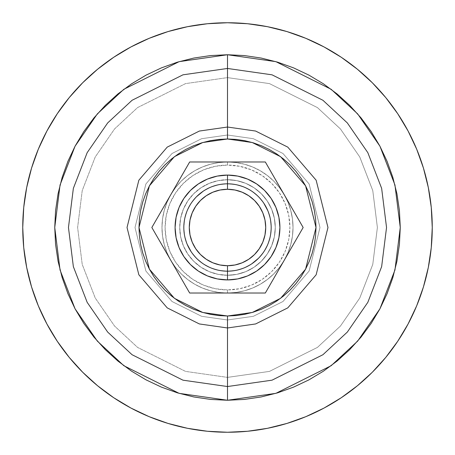 <?xml version="1.0" encoding="UTF-8"?>
<svg xmlns="http://www.w3.org/2000/svg" width="455" height="455" viewBox="0 0 455 455"><rect width="100%" height="100%" fill="white"/><g stroke="black" fill="none" stroke-linecap="round" stroke-linejoin="round"><path stroke-width="0.34" stroke-dasharray="2.27 1.71" d="M251.769 263.82L244.216 267.853L236.02 270.338L227.5 271.18A43.68 43.68 0 0 0 271.18 227.5A43.68 43.68 0 0 0 227.5 183.82A43.68 43.68 0 0 0 183.82 227.5A43.68 43.68 0 0 0 227.5 271.18L236.02 270.338L244.216 267.853L251.769 263.82L258.389 258.389L263.82 251.769L267.853 244.216L270.338 236.02L271.18 227.5L270.338 218.98L267.853 210.784L263.82 203.231L258.389 196.611L251.769 191.18L244.216 187.147L236.02 184.662L227.5 183.82L218.98 184.662L210.784 187.147L203.231 191.18L196.611 196.611L191.18 203.231L187.147 210.784L184.662 218.98L183.82 227.5L184.662 236.02L187.147 244.216L191.18 251.769L196.611 258.389L203.231 263.82L210.784 267.853L218.98 270.338L227.5 271.18A43.68 43.68 0 0 1 183.82 227.5A43.68 43.68 0 0 1 227.5 183.82A43.68 43.68 0 0 0 183.82 227.5A43.68 43.68 0 0 0 227.5 271.18L218.98 270.338L210.784 267.853L203.231 263.82L196.611 258.389L191.18 251.769L187.147 244.216L184.662 236.02L183.82 227.5L184.662 218.98L187.147 210.784L191.18 203.231L196.611 196.611L203.231 191.18L210.784 187.147L218.98 184.662L227.5 183.82L236.02 184.662L244.216 187.147L251.769 191.18L258.389 196.611L263.82 203.231L267.853 210.784L270.338 218.98L271.18 227.5L270.338 236.02L267.853 244.216L263.82 251.769L258.389 258.389L251.769 263.82L244.216 267.853L236.02 270.338L227.5 271.18L218.98 270.338L210.784 267.853L203.231 263.82L196.611 258.389L191.18 251.769M227.5 293.02L227.5 289.915A62.415 62.415 0 0 0 289.915 227.5A62.415 62.415 0 0 0 227.5 165.085L227.5 161.98L265.328 161.98L303.155 227.5L265.328 293.02L189.672 293.02L265.328 293.02L303.155 227.5L265.328 161.98L189.672 161.98L151.845 227.5L189.672 293.02L151.845 227.5L189.672 293.02L265.328 293.02L189.672 293.02L151.845 227.5L189.672 161.98L265.328 161.98L303.155 227.5L265.328 293.02L303.155 227.5L265.328 161.98L189.672 161.98L151.845 227.5L189.672 161.98L227.5 161.98L227.5 165.085L239.677 166.285L251.387 169.834L262.177 175.602L271.635 183.365L279.398 192.823L285.166 203.612L288.715 215.323L289.915 227.5L288.715 239.677L285.166 251.387L279.398 262.177L271.635 271.635L262.177 279.398L251.387 285.166L239.677 288.715L227.5 289.915L215.323 288.715L203.612 285.166L192.823 279.398L183.365 271.635L175.602 262.177L169.834 251.387L166.285 239.677L165.085 227.5L166.285 215.323L169.834 203.612L175.602 192.823L183.365 183.365L192.823 175.602L203.612 169.834L215.323 166.285L227.5 165.085A62.415 62.415 0 0 0 165.085 227.5A62.415 62.415 0 0 0 227.5 289.915L227.5 293.02L218.946 292.457L210.54 290.785L202.424 288.032L194.74 284.244L187.614 279.478L181.17 273.83L175.522 267.386L170.756 260.26L166.968 252.576L164.215 244.46L162.543 236.054L161.98 227.5L162.543 218.946L164.215 210.54L166.968 202.424L170.756 194.74L175.522 187.614L181.17 181.17L187.614 175.522L194.74 170.756L202.424 166.968L210.54 164.215L218.946 162.543L227.5 161.98L236.054 162.543L244.46 164.215L252.576 166.968L260.26 170.756L267.386 175.522L273.83 181.17L279.478 187.614L284.244 194.74L288.032 202.424L290.785 210.54L292.457 218.946L293.02 227.5L292.457 236.054L290.785 244.46L288.032 252.576L284.244 260.26L279.478 267.386L273.83 273.83L267.386 279.478L260.26 284.244L252.576 288.032L244.46 290.785L236.054 292.457L227.5 293.02L189.672 293.02L151.845 227.5L189.672 161.98L265.328 161.98L303.155 227.5L265.328 293.02L189.672 293.02L151.845 227.5L189.672 161.98L227.5 161.98A65.52 65.52 0 0 0 170.756 260.26A65.52 65.52 0 0 0 284.244 260.26L265.328 293.02L227.5 293.02L218.946 292.457L210.54 290.785L202.424 288.032L194.74 284.244L187.614 279.478L181.17 273.83L175.522 267.386L170.756 260.26L166.968 252.576L164.215 244.46L162.543 236.054L161.98 227.5L162.543 218.946L164.215 210.54L166.968 202.424L170.756 194.74L175.522 187.614L181.17 181.17L187.614 175.522L194.74 170.756L202.424 166.968L210.54 164.215L218.946 162.543L227.5 161.98L265.328 161.98L284.244 194.74A65.52 65.52 0 0 0 227.5 161.98L236.054 162.543L244.46 164.215L252.576 166.968L260.26 170.756L267.386 175.522L273.83 181.17L279.478 187.614L284.244 194.74L303.155 227.5L284.244 260.26A65.52 65.52 0 0 0 284.244 194.74L288.032 202.424L290.785 210.54L292.457 218.946L293.02 227.5L292.457 236.054L290.785 244.46L288.032 252.576L284.244 260.26L279.478 267.386L273.83 273.83L267.386 279.478L260.26 284.244L252.576 288.032L244.46 290.785L236.054 292.457L227.5 293.02L218.946 292.457L210.54 290.785L202.424 288.032L194.74 284.244L187.614 279.478L181.17 273.83L175.522 267.386L170.756 260.26L166.968 252.576L164.215 244.46L162.543 236.054L161.98 227.5L162.543 218.946L164.215 210.54L166.968 202.424L170.756 194.74L175.522 187.614L181.17 181.17L187.614 175.522L194.74 170.756L202.424 166.968L210.54 164.215L218.946 162.543L227.5 161.98L236.054 162.543L244.46 164.215L252.576 166.968L260.26 170.756L267.386 175.522L273.83 181.17L279.478 187.614L284.244 194.74L288.032 202.424L290.785 210.54L292.457 218.946L293.02 227.5L292.457 236.054L290.785 244.46L288.032 252.576L284.244 260.26L279.478 267.386L273.83 273.83L267.386 279.478L260.26 284.244L252.576 288.032L244.46 290.785L236.054 292.457L227.5 293.02L189.672 293.02L237.123 293.02L189.672 293.02L151.845 227.5L189.672 293.02L151.845 227.5L189.672 161.98L151.845 227.5L189.672 161.98L265.328 161.98L303.155 227.5L265.328 161.98L189.672 161.98L227.5 161.98A65.52 65.52 0 0 0 170.756 260.26A65.52 65.52 0 0 0 284.244 260.26L303.155 227.5L265.328 293.02L227.5 293.02A65.52 65.52 0 0 1 170.756 194.74A65.52 65.52 0 0 1 227.5 161.98L265.328 161.98L284.244 194.74A65.52 65.52 0 0 0 227.5 161.98A65.52 65.52 0 0 1 284.244 194.74L303.155 227.5L284.244 260.26A65.52 65.52 0 0 0 284.244 194.74L265.328 161.98L189.672 161.98L151.845 227.5L189.672 293.02L265.328 293.02L284.244 260.26A65.52 65.52 0 0 1 227.5 293.02M168.066 423.434L187.557 428.314L207.429 431.266L227.5 432.25L247.571 431.266L267.443 428.314L286.934 423.434L305.857 416.666L324.057 408.055A204.75 204.75 0 0 0 341.136 397.818M397.818 341.136A204.75 204.75 0 0 0 408.055 324.057M423.434 286.934L428.314 267.443L431.266 247.571L432.25 227.5L431.266 207.429L428.314 187.557L423.434 168.066L416.666 149.143L408.055 130.943A204.75 204.75 0 0 0 397.818 113.864M341.136 57.182A204.75 204.75 0 0 0 324.057 46.945M227.5 377.388L269.468 371.394L317.436 347.41L340.431 326.059L359.757 298.036L372.776 264.395L377.388 227.5L372.776 190.605L359.757 156.964L340.431 128.941L317.436 107.59L269.468 83.606L227.5 77.612L227.5 54.742L275.872 61.653L331.155 89.294L357.664 113.904L379.936 146.203L394.946 184.975L400.258 227.5L394.946 270.025L379.936 308.797L357.664 341.096L331.155 365.706L275.872 393.348L227.5 400.258L227.5 319.99L201.605 316.293L172.007 301.494L145.89 271.026L135.01 227.5L145.89 183.974L172.007 153.506L201.605 138.707L227.5 135.01L227.5 77.612L185.532 83.606L137.564 107.59L114.569 128.941L95.243 156.964L82.224 190.605L77.612 227.5L82.224 264.395L95.243 298.036L114.569 326.059L137.564 347.41L185.532 371.394L227.5 377.388L269.468 371.394L317.436 347.41L340.431 326.059L359.757 298.036L372.776 264.395L377.388 227.5L372.776 190.605L359.757 156.964L340.431 128.941L317.436 107.59L269.468 83.606L227.5 77.612L227.5 135.01L201.605 138.707L172.007 153.506L145.89 183.974L135.01 227.5L145.89 271.026L172.007 301.494L201.605 316.293L227.5 319.99L227.5 316.003L202.72 312.466L174.396 298.304L149.405 269.15L138.997 227.5L149.405 185.85L174.396 156.696L202.72 142.534L227.5 138.997L227.5 135.01L227.5 138.997L236.173 139.423L244.767 140.697L253.19 142.807L261.369 145.731L269.224 149.445L276.668 153.909L283.647 159.085L290.08 164.92L295.915 171.353L301.091 178.332L305.555 185.776L309.269 193.631L312.193 201.81L314.303 210.233L315.577 218.827L316.003 227.5L315.577 236.173L314.303 244.767L312.193 253.19L309.269 261.369L305.555 269.224L301.091 276.668L295.915 283.647L290.08 290.08L283.647 295.915L276.668 301.091L269.224 305.555L261.369 309.269L253.19 312.193L244.767 314.303L236.173 315.577L227.5 316.003L218.827 315.577L210.233 314.303L201.81 312.193L193.631 309.269L185.776 305.555L178.332 301.091L171.353 295.915L164.92 290.08L159.085 283.647L153.909 276.668L149.445 269.224L145.731 261.369L142.807 253.19L140.697 244.767L139.423 236.173L138.997 227.5L139.423 218.827L140.697 210.233L142.807 201.81L145.731 193.631L149.445 185.776L153.909 178.332L159.085 171.353L164.92 164.92L171.353 159.085L178.332 153.909L185.776 149.445L193.631 145.731L201.81 142.807L210.233 140.697L218.827 139.423L227.5 138.997L252.28 142.534L280.604 156.696L305.595 185.85L316.003 227.5L305.595 269.15L280.604 298.304L252.28 312.466L227.5 316.003L227.5 319.99L253.395 316.293L282.993 301.494L309.11 271.026L319.99 227.5L309.11 183.974L282.993 153.506L253.395 138.707L227.5 135.01L253.395 138.707L282.993 153.506L309.11 183.974L319.99 227.5L309.11 271.026L282.993 301.494L253.395 316.293L227.5 319.99L227.5 400.258L179.128 393.348L123.845 365.706L97.336 341.096L75.064 308.797L60.054 270.025L54.742 227.5L60.054 184.975L75.064 146.203L97.336 113.904L123.845 89.294L179.128 61.653L227.5 54.742L227.5 77.612L185.532 83.606L137.564 107.59L114.569 128.941L95.243 156.964L82.224 190.605L77.612 227.5L82.224 264.395L95.243 298.036L114.569 326.059L137.564 347.41L185.532 371.394L227.5 377.388M227.5 179.725A47.775 47.775 0 0 0 179.725 227.5A47.775 47.775 0 0 0 227.5 275.275A47.775 47.775 0 0 1 179.725 227.5A47.775 47.775 0 0 1 227.5 179.725A47.775 47.775 0 0 1 275.275 227.5A47.775 47.775 0 0 1 227.5 275.275A47.775 47.775 0 0 0 275.275 227.5A47.775 47.775 0 0 0 227.5 179.725L218.178 180.641L209.215 183.359L200.956 187.779L193.716 193.716L187.779 200.956L183.359 209.215L180.641 218.178L179.725 227.5L180.641 236.822L183.359 245.785L187.779 254.044L193.716 261.284L200.956 267.221L209.215 271.641L218.178 274.359L227.5 275.275L236.822 274.359L245.785 271.641L254.044 267.221L261.284 261.284L267.221 254.044L271.641 245.785L274.359 236.822L275.275 227.5L274.359 218.178L271.641 209.215L267.221 200.956L261.284 193.716L254.044 187.779L245.785 183.359L236.822 180.641L227.5 179.725L218.178 180.641L209.215 183.359L200.956 187.779L193.716 193.716L187.779 200.956L183.359 209.215L180.641 218.178L179.725 227.5L180.641 236.822L183.359 245.785L187.779 254.044L193.716 261.284L200.956 267.221L209.215 271.641L218.178 274.359L227.5 275.275L236.822 274.359L245.785 271.641L254.044 267.221L261.284 261.284L267.221 254.044L271.641 245.785L274.359 236.822L275.275 227.5L274.359 218.178L271.641 209.215L267.221 200.956L261.284 193.716L254.044 187.779L245.785 183.359L236.822 180.641L227.5 179.725M113.864 57.182A204.75 204.75 0 0 1 130.943 46.945L149.143 38.334L168.066 31.566L187.557 26.686L207.429 23.734L227.5 22.75L247.571 23.734L267.443 26.686L286.934 31.566M305.857 38.334L324.017 46.928L341.256 57.256L357.391 69.228L372.281 82.719L385.772 97.609L397.744 113.744M416.666 305.857L408.072 324.017L397.744 341.256L385.772 357.391L372.281 372.281L357.391 385.772L341.256 397.744M149.143 416.666L130.983 408.072L113.744 397.744L97.609 385.772L82.719 372.281L69.228 357.391L57.256 341.256M57.182 341.136A204.75 204.75 0 0 1 46.945 324.057L38.334 305.857L31.566 286.934L26.686 267.443L23.734 247.571L22.75 227.5L23.734 207.429L26.686 187.557L31.566 168.066M38.334 149.143L46.928 130.983L57.256 113.744L69.228 97.609L82.719 82.719L97.609 69.228L113.744 57.256M244.432 399.427L261.204 396.942L277.652 392.824M293.611 387.108L308.939 379.862M392.824 277.652L396.942 261.204L399.427 244.432M399.427 210.568L396.942 193.796L392.824 177.348M277.652 62.176L261.204 58.058L244.432 55.573M210.568 55.573L193.796 58.058L177.348 62.176M161.388 67.892L146.061 75.138M62.176 177.348L58.058 193.796L55.573 210.568M55.573 244.432L58.058 261.204L62.176 277.652M67.892 293.611L75.138 308.939M177.348 392.824L193.796 396.942L210.568 399.427M57.182 113.864A204.75 204.75 0 0 0 46.945 130.943M113.864 397.818A204.75 204.75 0 0 0 130.943 408.055M203.231 191.18L210.784 187.147L218.98 184.662L227.5 183.82L236.02 184.662L244.216 187.147L251.769 191.18L258.389 196.611L263.82 203.231M267.853 210.784L270.338 218.98L271.18 227.5L270.338 236.02L267.853 244.216L263.82 251.769L258.389 258.389M187.147 244.216L184.662 236.02L183.82 227.5L184.662 218.98L187.147 210.784L191.18 203.231L196.611 196.611M237.726 176.091L227.5 175.084L227.5 183.82A43.68 43.68 0 0 1 271.18 227.5A43.68 43.68 0 0 1 227.5 271.18A43.68 43.68 0 0 0 271.18 227.5A43.68 43.68 0 0 0 227.5 183.82A43.68 43.68 0 0 0 183.82 227.5A43.68 43.68 0 0 0 227.5 271.18A43.68 43.68 0 0 1 183.82 227.5A43.68 43.68 0 0 1 227.5 183.82L227.5 175.084A52.416 52.416 0 0 0 175.084 227.5A52.416 52.416 0 0 0 227.5 279.916L227.5 271.18A43.68 43.68 0 0 1 183.82 227.5A43.68 43.68 0 0 1 227.5 183.82A43.68 43.68 0 0 0 183.82 227.5A43.68 43.68 0 0 0 227.5 271.18A43.68 43.68 0 0 0 271.18 227.5A43.68 43.68 0 0 0 227.5 183.82A43.68 43.68 0 0 1 271.18 227.5A43.68 43.68 0 0 1 227.5 271.18L227.5 279.916L237.726 278.909L247.56 275.923L256.62 271.083L264.565 264.565L271.083 256.62L275.923 247.56L278.909 237.726L279.916 227.5L278.909 217.274L275.923 207.44L271.083 198.38L264.565 190.435L256.62 183.917L247.56 179.077L237.726 176.091L227.5 175.084L217.274 176.091L207.44 179.077L198.38 183.917L190.435 190.435L183.917 198.38L179.077 207.44L176.091 217.274L175.084 227.5L176.091 237.726L179.077 247.56L183.917 256.62L190.435 264.565L198.38 271.083L207.44 275.923L217.274 278.909L227.5 279.916A52.416 52.416 0 0 0 279.916 227.5A52.416 52.416 0 0 0 227.5 175.084L227.5 183.82A43.68 43.68 0 0 1 271.18 227.5A43.68 43.68 0 0 1 227.5 271.18A43.68 43.68 0 0 0 271.18 227.5A43.68 43.68 0 0 0 227.5 183.82A43.68 43.68 0 0 0 183.82 227.5A43.68 43.68 0 0 0 227.5 271.18L227.5 279.916A52.416 52.416 0 0 1 175.084 227.5A52.416 52.416 0 0 1 227.5 175.084L227.5 183.82L227.5 175.084A52.416 52.416 0 0 0 175.084 227.5A52.416 52.416 0 0 0 227.5 279.916L227.5 271.18A43.68 43.68 0 0 1 183.82 227.5A43.68 43.68 0 0 1 227.5 183.82A43.68 43.68 0 0 0 183.82 227.5A43.68 43.68 0 0 0 227.5 271.18A43.68 43.68 0 0 1 183.82 227.5A43.68 43.68 0 0 1 227.5 183.82A43.68 43.68 0 0 1 271.18 227.5A43.68 43.68 0 0 1 227.5 271.18A43.68 43.68 0 0 0 271.18 227.5A43.68 43.68 0 0 0 227.5 183.82A43.68 43.68 0 0 1 271.18 227.5A43.68 43.68 0 0 1 227.5 271.18L227.5 279.916L237.726 278.909L247.56 275.923L256.62 271.083L264.565 264.565L271.083 256.62L275.923 247.56L278.909 237.726L279.916 227.5L278.909 217.274L275.923 207.44L271.083 198.38L264.565 190.435L256.62 183.917L247.56 179.077L237.726 176.091L227.5 175.084L217.274 176.091L207.44 179.077L198.38 183.917L190.435 190.435L183.917 198.38L179.077 207.44L176.091 217.274L175.084 227.5L176.091 237.726L179.077 247.56L183.917 256.62L190.435 264.565L198.38 271.083L207.44 275.923L217.274 278.909L227.5 279.916L237.726 278.909M190.452 190.417L183.917 198.38M181.272 202.793L179.077 207.44L176.091 217.274L175.084 227.5L176.091 237.726L179.077 247.56M264.548 264.582L271.083 256.62M273.728 252.206L275.923 247.56L278.909 237.726L279.916 227.5L278.909 217.274L275.923 207.44M217.274 278.909L227.5 279.916A52.416 52.416 0 0 0 279.916 227.5A52.416 52.416 0 0 0 227.5 175.084L217.274 176.091M207.44 179.077L198.38 183.917M183.917 256.62L190.435 264.565M198.38 271.083L207.44 275.923M247.56 275.923L256.62 271.083M271.083 198.38L264.565 190.435M256.62 183.917L247.56 179.077M227.5 183.82L227.5 175.084A52.416 52.416 0 0 1 279.916 227.5A52.416 52.416 0 0 1 227.5 279.916L227.5 271.18A43.68 43.68 0 0 0 271.18 227.5A43.68 43.68 0 0 0 227.5 183.82M289.056 203.078L284.244 194.74A65.52 65.52 0 0 1 284.244 260.26L303.155 227.5L289.056 203.078"/><path stroke-width="0.68" d="M227.477 183.82L227.5 183.82A43.68 43.68 0 0 1 271.18 227.5A43.68 43.68 0 0 1 227.5 271.18A43.68 43.68 0 0 0 271.18 227.5A43.68 43.68 0 0 0 227.5 183.82L227.5 189.28A38.22 38.22 0 0 1 265.72 227.5A38.22 38.22 0 0 1 227.5 265.72L227.5 271.18L227.5 265.72L220.044 264.986L212.872 262.808L206.269 259.276L200.473 254.527L195.724 248.731L192.192 242.128L190.014 234.956L189.28 227.5L190.014 220.044L192.192 212.872L195.724 206.269L200.473 200.473L206.269 195.724L212.872 192.192L220.044 190.014L227.5 189.28L234.956 190.014L242.128 192.192L248.731 195.724L254.527 200.473L259.276 206.269L262.808 212.872L264.986 220.044L265.72 227.5L264.986 234.956L262.808 242.128L259.276 248.731L254.527 254.527L248.731 259.276L242.128 262.808L234.956 264.986L227.5 265.72A38.22 38.22 0 0 1 189.28 227.5A38.22 38.22 0 0 1 227.5 189.28L227.5 183.82A43.68 43.68 0 0 0 183.82 227.5A43.68 43.68 0 0 0 227.5 271.18A43.68 43.68 0 0 1 183.82 227.5A43.68 43.68 0 0 1 227.5 183.82L227.523 183.82M227.5 327.97L255.63 323.949L287.782 307.876L316.151 274.78L327.97 227.5L316.151 180.22L287.782 147.124L255.63 131.051L227.5 127.03L227.5 138.997L252.28 142.534L280.604 156.696L305.595 185.85L316.003 227.5L305.595 269.15L280.604 298.304L252.28 312.466L227.5 316.003L227.5 386.54L272.033 380.175L322.925 354.729L347.324 332.076L367.828 302.342L381.643 266.647L386.54 227.5L381.643 188.353L367.828 152.658L347.324 122.924L322.925 100.271L272.033 74.825L227.5 68.46L227.5 127.03L255.63 131.051L287.782 147.124L316.151 180.22L327.97 227.5L316.151 274.78L287.782 307.876L255.63 323.949L227.5 327.97L199.37 323.949L167.218 307.876L138.849 274.78L127.03 227.5L138.849 180.22L167.218 147.124L199.37 131.051L227.5 127.03L227.5 68.46L182.967 74.825L132.075 100.271L107.676 122.924L87.172 152.658L73.357 188.353L68.46 227.5L73.357 266.647L87.172 302.342L107.676 332.076L132.075 354.729L182.967 380.175L227.5 386.54L227.5 400.258L179.128 393.348L123.845 365.706L97.336 341.096L75.064 308.797L60.054 270.025L54.742 227.5L60.054 184.975L75.064 146.203L97.336 113.904L123.845 89.294L179.128 61.653L227.5 54.742L227.5 68.46L227.5 54.742L210.568 55.573L227.5 54.742L244.432 55.573L227.5 54.742L275.872 61.653L331.155 89.294L357.664 113.904L379.936 146.203L394.946 184.975L400.258 227.5L394.946 270.025L379.936 308.797L357.664 341.096L331.155 365.706L275.872 393.348L227.5 400.258L244.432 399.427L227.5 400.258L210.568 399.427L227.5 400.258L227.5 386.54L272.033 380.175L322.925 354.729L347.324 332.076L367.828 302.342L381.643 266.647L386.54 227.5L381.643 188.353L367.828 152.658L347.324 122.924L322.925 100.271L272.033 74.825L227.5 68.46L182.967 74.825L132.075 100.271L107.676 122.924L87.172 152.658L73.357 188.353L68.46 227.5L73.357 266.647L87.172 302.342L107.676 332.076L132.075 354.729L182.967 380.175L227.5 386.54L227.5 316.003L236.173 315.577L244.767 314.303L253.19 312.193L261.369 309.269L269.224 305.555L276.668 301.091L283.647 295.915L290.08 290.08L295.915 283.647L301.091 276.668L305.555 269.224L309.269 261.369L312.193 253.19L314.303 244.767L315.577 236.173L316.003 227.5L315.577 218.827L314.303 210.233L312.193 201.81L309.269 193.631L305.555 185.776L301.091 178.332L295.915 171.353L290.08 164.92L283.647 159.085L276.668 153.909L269.224 149.445L261.369 145.731L253.19 142.807L244.767 140.697L236.173 139.423L227.5 138.997L218.827 139.423L210.233 140.697L201.81 142.807L193.631 145.731L185.776 149.445L178.332 153.909L171.353 159.085L164.92 164.92L159.085 171.353L153.909 178.332L149.445 185.776L145.731 193.631L142.807 201.81L140.697 210.233L139.423 218.827L138.997 227.5L139.423 236.173L140.697 244.767L142.807 253.19L145.731 261.369L149.445 269.224L153.909 276.668L159.085 283.647L164.92 290.08L171.353 295.915L178.332 301.091L185.776 305.555L193.631 309.269L201.81 312.193L210.233 314.303L218.827 315.577L227.5 316.003L202.72 312.466L174.396 298.304L149.405 269.15L138.997 227.5L149.405 185.85L174.396 156.696L202.72 142.534L227.5 138.997L227.5 127.03L199.37 131.051L167.218 147.124L138.849 180.22L127.03 227.5L138.849 274.78L167.218 307.876L199.37 323.949L227.5 327.97M324.057 46.945A204.75 204.75 0 0 0 227.5 22.75A204.75 204.75 0 0 1 432.25 227.5A204.75 204.75 0 0 1 227.5 432.25A204.75 204.75 0 0 0 324.057 408.055M341.136 397.818A204.75 204.75 0 0 0 397.818 341.136M408.055 324.057A204.75 204.75 0 0 0 408.055 130.943M397.818 113.864A204.75 204.75 0 0 0 341.136 57.182M286.934 31.566L305.857 38.334L286.934 31.566L267.443 26.686L247.571 23.734L227.5 22.75A204.75 204.75 0 0 0 130.943 46.945M397.744 113.744L408.072 130.983L397.744 113.744L385.772 97.609L372.281 82.719L357.391 69.228L341.256 57.256L324.017 46.928L305.857 38.334M423.434 286.934L416.666 305.857L423.434 286.934L428.314 267.443L431.266 247.571L432.25 227.5L431.266 207.429L428.314 187.557L423.434 168.066L416.666 149.143L408.072 130.983M341.256 397.744L324.017 408.072L341.256 397.744L357.391 385.772L372.281 372.281L385.772 357.391L397.744 341.256L408.072 324.017L416.666 305.857M168.066 423.434L149.143 416.666L168.066 423.434L187.557 428.314L207.429 431.266L227.5 432.25A204.75 204.75 0 0 1 22.75 227.5A204.75 204.75 0 0 1 227.5 22.75L207.429 23.734L187.557 26.686L168.066 31.566L149.143 38.334L130.983 46.928L113.744 57.256L130.983 46.928M57.256 341.256L46.928 324.017L57.256 341.256L69.228 357.391L82.719 372.281L97.609 385.772L113.744 397.744L130.983 408.072L149.143 416.666M31.566 168.066L38.334 149.143L31.566 168.066L26.686 187.557L23.734 207.429L22.75 227.5L23.734 247.571L26.686 267.443L31.566 286.934L38.334 305.857L46.928 324.017M277.652 392.824L293.611 387.108L277.652 392.824L261.204 396.942L244.432 399.427M308.939 379.862L323.482 371.143L337.098 361.048L349.662 349.662L361.048 337.098L371.143 323.482L379.862 308.939L387.108 293.611L392.824 277.652L387.108 293.611L379.862 308.939L371.143 323.482L361.048 337.098L349.662 349.662L337.098 361.048L323.482 371.143L308.939 379.862L293.611 387.108M399.427 244.432L400.258 227.5L399.427 210.568L400.258 227.5L399.427 244.432L396.942 261.204L392.824 277.652M392.824 177.348L387.108 161.388L379.862 146.061L371.143 131.518L361.048 117.902L349.662 105.338L337.098 93.952L323.482 83.856L308.939 75.138L293.611 67.892L277.652 62.176L293.611 67.892L308.939 75.138L323.482 83.856L337.098 93.952L349.662 105.338L361.048 117.902L371.143 131.518L379.862 146.061L387.108 161.388L392.824 177.348L396.942 193.796L399.427 210.568M177.348 62.176L161.388 67.892L177.348 62.176L193.796 58.058L210.568 55.573M146.061 75.138L131.518 83.856L117.902 93.952L105.338 105.338L93.952 117.902L83.856 131.518L75.138 146.061L67.892 161.388L62.176 177.348L67.892 161.388L75.138 146.061L83.856 131.518L93.952 117.902L105.338 105.338L117.902 93.952L131.518 83.856L146.061 75.138L161.388 67.892M55.573 210.568L54.742 227.5L55.573 244.432L54.742 227.5L55.573 210.568L58.058 193.796L62.176 177.348M62.176 277.652L67.892 293.611L62.176 277.652L58.058 261.204L55.573 244.432M75.138 308.939L83.856 323.482L93.952 337.098L105.338 349.662L117.902 361.048L131.518 371.143L146.061 379.862L161.388 387.108L177.348 392.824L161.388 387.108L146.061 379.862L131.518 371.143L117.902 361.048L105.338 349.662L93.952 337.098L83.856 323.482L75.138 308.939L67.892 293.611M113.864 57.182A204.75 204.75 0 0 0 57.182 113.864M46.945 130.943A204.75 204.75 0 0 0 46.945 324.057M57.182 341.136A204.75 204.75 0 0 0 113.864 397.818M130.943 408.055A204.75 204.75 0 0 0 227.5 432.25L247.571 431.266L267.443 428.314L286.934 423.434L305.857 416.666L324.017 408.072M113.744 57.256L97.609 69.228L82.719 82.719L69.228 97.609L57.256 113.744L46.928 130.983L38.334 149.143M244.432 55.573L261.204 58.058L277.652 62.176M210.568 399.427L193.796 396.942L177.348 392.824M187.153 244.238L191.18 251.769M196.606 196.623L203.231 191.18M267.847 210.762L263.82 203.231M258.394 258.377L251.769 263.82M183.917 198.38L179.077 207.44L176.091 217.274L175.084 227.5L176.091 237.726L179.077 247.56L183.917 256.62L190.435 264.565L198.38 271.083L207.44 275.923L217.274 278.909L227.5 279.916L227.5 271.18L227.5 279.916A52.416 52.416 0 0 1 175.084 227.5A52.416 52.416 0 0 1 227.5 175.084L227.5 183.82L227.5 175.084L217.274 176.091L207.44 179.077L198.38 183.917L190.435 190.435L183.917 198.38L181.272 202.793M271.083 256.62L275.923 247.56L278.909 237.726L279.916 227.5L278.909 217.274L275.923 207.44L271.083 198.38L264.565 190.435L256.62 183.917L247.56 179.077L237.726 176.091L227.5 175.084A52.416 52.416 0 0 1 279.916 227.5A52.416 52.416 0 0 1 227.5 279.916L237.726 278.909L247.56 275.923L256.62 271.083L264.565 264.565L271.083 256.62L273.728 252.206M303.155 227.5L265.328 293.02L189.672 293.02L151.845 227.5L189.672 161.98L265.328 161.98L303.155 227.5L265.328 161.98L189.672 161.98L151.845 227.5L189.672 293.02L265.328 293.02L303.155 227.5M217.274 176.091L207.44 179.077M198.38 183.917L190.435 190.435M179.077 247.56L183.917 256.62M190.435 264.565L198.38 271.083M207.44 275.923L217.274 278.909M237.726 278.909L247.56 275.923M256.62 271.083L264.565 264.565M275.923 207.44L271.083 198.38M264.565 190.435L256.62 183.917M247.56 179.077L237.726 176.091"/></g></svg>
